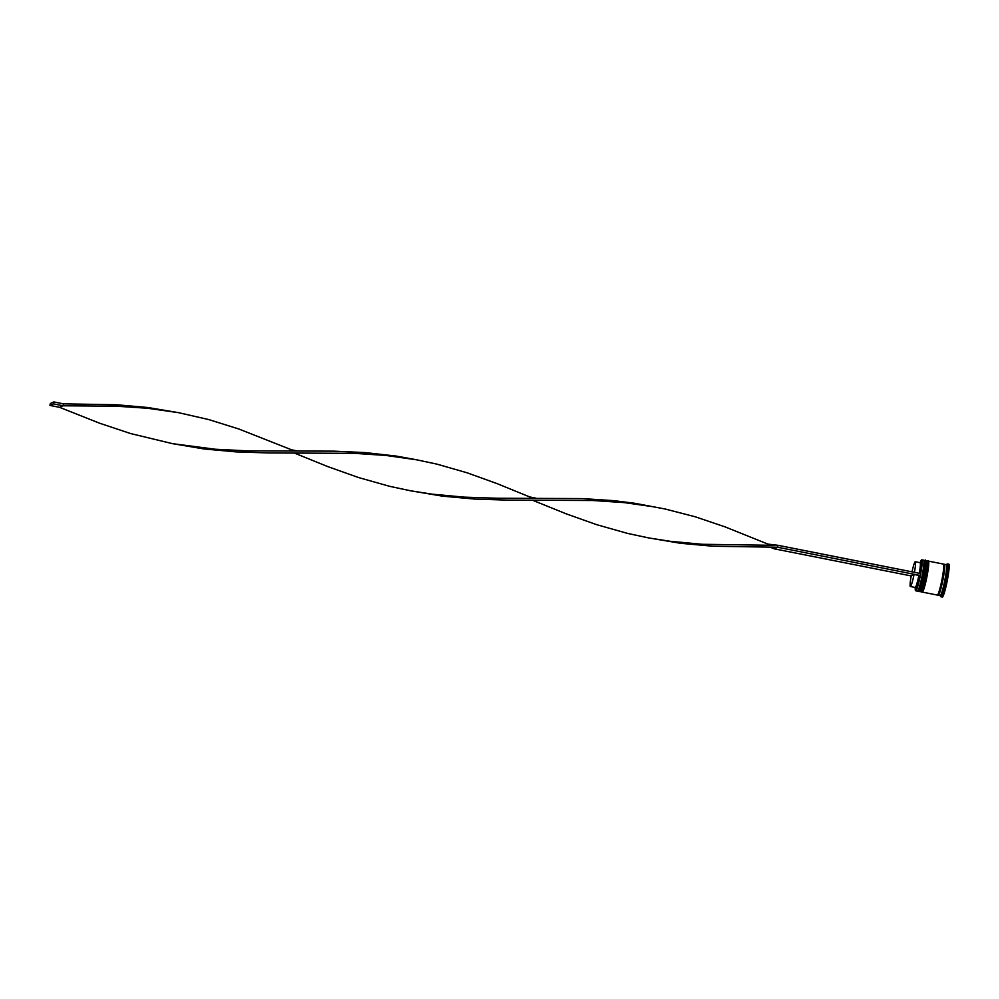 <?xml version="1.0" encoding="UTF-8"?>
<svg xmlns="http://www.w3.org/2000/svg" width="999" height="999" viewBox="0 0 999 999"><rect width="100%" height="100%" fill="white"/><g stroke="black" fill="none" stroke-linecap="round" stroke-linejoin="round"><path stroke-width="1.5" d="M915.259 587.637A15.584 1.548 -78.8 0 0 915.446 590.459A15.584 1.548 -78.8 0 0 915.696 590.546A15.584 1.548 -78.8 0 0 920.141 575.474L919.929 575.561A13.611 1.349 101.2 0 1 915.846 588.536L915.134 587.449M921.64 559.915A15.784 1.573 101.2 0 1 921.702 559.865A15.784 1.573 101.2 0 1 921.752 559.84A15.784 1.573 101.2 0 1 921.865 559.827A15.784 1.573 101.2 0 1 920.441 575.074A15.784 1.573 101.2 0 1 915.846 590.771A15.784 1.573 101.2 0 1 915.733 590.796A15.784 1.573 101.2 0 1 915.596 590.684L915.446 590.459M911.213 575.923L774.15 548.801L777.647 547.24L920.141 575.474L920.541 573.526A15.584 1.548 -78.8 0 0 921.515 559.989A15.584 1.548 -78.8 0 0 921.465 560.027A15.584 1.548 -78.8 0 0 920.216 562.549M915.733 590.796L917.469 591.133A15.784 1.573 -78.8 0 0 917.582 591.121A15.784 1.573 -78.8 0 0 917.631 591.083A15.784 1.573 -78.8 0 0 922.077 575.948A15.784 1.573 -78.8 0 0 923.738 560.277L924.2 560.963A15.197 1.511 101.2 0 1 922.589 576.061A15.197 1.511 101.2 0 1 918.318 590.621A15.197 1.511 101.2 0 1 918.268 590.646A15.197 1.511 -78.8 0 0 922.789 575.012A15.197 1.511 -78.8 0 0 923.95 560.876M923.738 560.277A15.784 1.573 -78.8 0 0 923.6 560.164L921.865 559.827M925.311 560.626A15.784 1.573 101.2 0 1 925.411 560.564A15.784 1.573 101.2 0 1 925.524 560.551A15.784 1.573 101.2 0 1 924.1 575.799A15.784 1.573 101.2 0 1 919.505 591.495A15.784 1.573 101.2 0 1 919.392 591.52L920.354 591.708A15.784 1.573 -78.8 0 0 920.466 591.695A15.784 1.573 -78.8 0 0 920.529 591.658A15.784 1.573 -78.8 0 0 924.962 576.523A15.784 1.573 -78.8 0 0 926.622 560.839L927.084 561.538A15.197 1.511 101.2 0 1 925.486 576.623A15.197 1.511 101.2 0 1 921.215 591.196A15.197 1.511 101.2 0 1 921.165 591.221A15.197 1.511 -78.8 0 0 925.686 575.586A15.197 1.511 -78.8 0 0 926.835 561.45M926.622 560.839A15.784 1.573 -78.8 0 0 926.485 560.739L925.524 560.551M946.215 564.685A15.784 1.573 101.2 0 1 946.328 564.66A15.784 1.573 101.2 0 1 944.904 579.907A15.784 1.573 101.2 0 1 940.309 595.616A15.784 1.573 101.2 0 1 940.196 595.629L938.273 595.254A15.784 1.573 101.2 0 1 937.974 594.592A15.684 1.561 101.2 0 0 938.398 595.142A15.684 1.561 101.2 0 0 943.068 578.995A15.684 1.561 101.2 0 0 944.267 564.398A15.684 1.561 101.2 0 0 943.918 564.772M947.239 563.985A16.771 1.661 101.2 0 1 947.302 563.936A16.771 1.661 101.2 0 1 947.364 563.898A16.771 1.661 101.2 0 1 947.477 563.886A16.771 1.661 101.2 0 1 945.966 580.094A16.771 1.661 101.2 0 1 941.083 596.778A16.771 1.661 101.2 0 1 940.971 596.79A16.771 1.661 101.2 0 1 940.821 596.678L940.121 595.616M925.299 561.138A15.197 1.511 101.2 0 1 925.411 561.126A15.197 1.511 101.2 0 1 924.038 575.799A15.197 1.511 101.2 0 1 919.617 590.921A15.197 1.511 101.2 0 0 924.137 575.287A15.197 1.511 101.2 0 0 925.299 561.138M928.183 561.713A15.197 1.511 101.2 0 1 928.296 561.7A15.197 1.511 101.2 0 1 926.935 576.373A15.197 1.511 101.2 0 1 922.514 591.495A15.197 1.511 101.2 0 0 927.035 575.861A15.197 1.511 101.2 0 0 928.183 561.713M928.208 561.188A15.784 1.573 101.2 0 1 928.296 561.138A15.784 1.573 101.2 0 1 928.408 561.113A15.784 1.573 101.2 0 1 926.997 576.361A15.784 1.573 101.2 0 1 922.402 592.07A15.784 1.573 101.2 0 1 922.277 592.082A15.784 1.573 101.2 0 1 922.114 591.932M943.318 564.11A15.784 1.573 101.2 0 1 943.443 564.085A15.784 1.573 101.2 0 1 942.02 579.345A15.784 1.573 101.2 0 1 937.424 595.042A15.784 1.573 101.2 0 1 937.312 595.067L922.277 592.082M943.868 564.772A15.784 1.573 101.2 0 1 944.28 564.298A15.784 1.573 101.2 0 1 944.405 564.285A15.784 1.573 101.2 0 1 942.981 579.532A15.784 1.573 101.2 0 1 938.386 595.242A15.784 1.573 101.2 0 1 938.273 595.254M947.477 563.886L948.825 564.148A16.771 1.661 101.2 0 1 947.314 580.357A16.771 1.661 101.2 0 1 942.432 597.04A16.771 1.661 101.2 0 1 942.319 597.065L940.971 596.79M912.025 571.84A12.625 1.249 101.2 0 1 915.184 561.75A12.625 1.249 101.2 0 1 915.284 561.738A12.625 1.249 101.2 0 1 914.447 572.315M921.053 561.987A13.611 1.349 101.2 0 1 921.103 561.95A13.611 1.349 101.2 0 1 921.153 561.925A13.611 1.349 101.2 0 1 920.329 573.476M921.103 561.95L920.029 562.674A12.625 1.249 101.2 0 1 920.091 562.687A12.625 1.249 101.2 0 1 919.267 573.276M919.929 575.561L918.855 575.424A12.625 1.249 101.2 0 1 915.196 587.462L910.376 586.513A12.625 1.249 101.2 0 1 911.25 575.711L914.035 574.475A12.625 1.249 101.2 0 1 910.376 586.513M918.855 575.424L914.035 574.475M920.541 573.526L778.009 545.304L777.647 547.24L712.774 546.216L680.519 543.281L648.626 537.912M774.15 548.801L770.529 547.29M778.009 545.304L767.969 544.118L725.012 526.86L695.229 516.783L665.109 509.003L634.415 503.234L613.823 500.649L582.442 498.601L496.64 498.226L464.185 497.14L431.943 494.143L410.626 490.796L389.585 486.313L358.441 477.51L327.859 466.633L294.156 452.972M178.571 412.674L147.777 407.505L116.583 404.757L63.449 403.846L63.074 405.781L116.433 406.193L147.802 408.304L178.584 412.674L208.853 419.605L238.736 428.971L291.583 449.812L297.739 451.024L247.627 450.874L215.222 449.238L172.44 443.643L130.569 433.541L99.813 423.289L59.578 407.33L63.074 405.781L53.447 403.871L53.821 401.935L63.449 403.846M654.944 506.98L624.175 502.609L592.819 500.499L507.042 500.099L474.587 499.063L442.332 496.128L410.626 490.796M774.113 545.329L702.384 544.293L670.129 541.296L648.826 537.949L627.772 533.466L596.628 524.662L566.058 513.786L532.342 500.137M535.926 498.176L529.782 496.965L496.715 483.479L466.995 472.764L437.013 464.16L416.783 459.827L396.228 456.081L365.234 452.584L333.678 451.148L297.739 451.024M416.758 459.827L385.989 455.457L354.62 453.346L268.843 452.947L236.401 451.91L204.133 448.976L172.253 443.606M53.821 401.935L50.325 403.496L49.95 405.432L53.447 403.871M49.95 405.432L59.578 407.33M924.637 560.414A15.784 1.573 101.2 0 1 924.749 560.389A15.784 1.573 101.2 0 1 923.338 575.636A15.784 1.573 101.2 0 1 918.743 591.346A15.784 1.573 101.2 0 1 918.618 591.358L918.818 591.396A15.784 1.573 -78.8 0 0 918.93 591.383A15.784 1.573 -78.8 0 0 923.526 575.674A15.784 1.573 -78.8 0 0 924.949 560.427C925.586 559.003 925.786 560.901 925.549 566.158C924.799 575.774 919.867 593.581 919.28 591.346L918.818 591.396M927.534 560.976A15.784 1.573 101.2 0 1 927.646 560.963A15.784 1.573 101.2 0 1 926.223 576.211A15.784 1.573 101.2 0 1 921.627 591.92A15.784 1.573 101.2 0 1 921.515 591.932L921.702 591.97A15.784 1.573 -78.8 0 0 921.815 591.957A15.784 1.573 -78.8 0 0 926.41 576.248A15.784 1.573 -78.8 0 0 927.834 561.001C928.471 559.565 928.67 561.475 928.446 566.72C927.684 576.348 922.751 594.155 922.177 591.92L921.702 591.97M924.949 560.427L923.988 560.651M927.834 561.001L926.885 561.226M918.318 590.621L917.631 591.083M921.215 591.196L920.529 591.658M928.408 561.113L943.443 564.085M944.405 564.285L946.328 564.66M915.284 561.738L920.091 562.687M946.253 564.647L947.302 563.936"/></g></svg>

